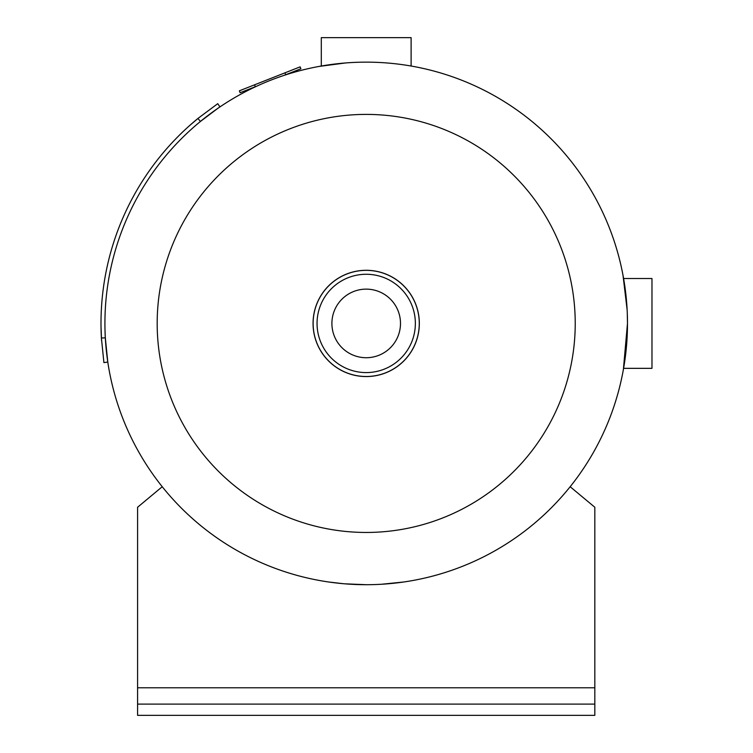 <?xml version="1.0" encoding="UTF-8"?>
<svg xmlns="http://www.w3.org/2000/svg" width="753" height="753" viewBox="0 0 753 753"><rect width="100%" height="100%" fill="white"/><g stroke="black" fill="none" stroke-linecap="round" stroke-linejoin="round"><path stroke-width="1.13" d="M411.11 66.029A261.282 261.282 0 0 1 623.013 275.316A261.282 261.282 0 0 0 411.11 66.029L411.11 37.65L321.296 37.65L321.296 66.029L320.157 66.236M319.056 66.433L345.279 62.988M623.597 278.516A261.282 261.282 0 0 0 623.192 276.257A261.282 261.282 0 0 1 623.597 278.516L651.976 278.516L651.976 368.339L623.597 368.339A261.282 261.282 0 0 1 623.192 370.598A261.282 261.282 0 0 0 623.597 368.339L623.446 369.196M623.202 370.532L623.013 371.54A261.282 261.282 0 0 1 570.162 486.73L594.823 507.258L594.823 715.35L137.583 715.35L137.583 704.111L594.823 704.111M627.296 313.634L627.484 323.404L623.38 369.544M623.286 370.052L623.013 371.54A261.282 261.282 0 0 1 570.162 486.73M366.203 584.705A261.282 261.282 0 0 0 627.484 323.423A261.282 261.282 0 0 0 366.203 62.141A261.282 261.282 0 0 1 627.484 323.423A261.282 261.282 0 0 1 366.203 584.705A261.282 261.282 0 0 1 104.921 323.423A261.282 261.282 0 0 1 366.203 62.141A261.282 261.282 0 0 0 104.921 323.423A261.282 261.282 0 0 0 366.203 584.705A261.282 261.282 0 0 0 627.484 323.423A261.282 261.282 0 0 0 366.203 62.141A261.282 261.282 0 0 1 627.484 323.423A261.282 261.282 0 0 1 366.203 584.705L344.507 583.81M343.255 583.697L328.543 581.984M623.013 275.316L627.127 309.822M403.853 581.984L381.489 584.262M575.226 323.423A209.023 209.023 0 0 1 366.203 532.456A209.023 209.023 0 0 1 157.179 323.423A209.023 209.023 0 0 1 366.203 114.4A209.023 209.023 0 0 1 575.226 323.423M366.203 289.133A34.29 34.29 0 0 0 331.904 323.423A34.29 34.29 0 0 0 366.203 357.722A34.29 34.29 0 0 0 400.492 323.423A34.29 34.29 0 0 0 366.203 289.133M366.203 376.566A53.134 53.134 0 0 1 313.06 323.423A53.134 53.134 0 0 1 366.203 270.289A53.134 53.134 0 0 1 419.336 323.423A53.134 53.134 0 0 1 366.203 376.566M366.203 270.355A53.077 53.077 0 0 1 419.27 323.423A53.077 53.077 0 0 1 366.203 376.5A53.077 53.077 0 0 1 313.126 323.423A53.077 53.077 0 0 1 366.203 270.355A53.077 53.077 0 0 1 419.27 323.423A53.077 53.077 0 0 1 366.203 376.5M162.234 486.73L137.583 507.258L137.583 704.111M284.003 75.413L300.88 68.758L300.127 66.857L239.369 90.821L240.113 92.723L256.999 86.058M105.467 340.412L105.947 346.625M101.024 326.858L101.561 340.667M207.696 115.717L200.872 121.101L207.696 115.717M198.387 118.07L189.445 125.713M103.914 362.617L107.792 362.042L105.316 337.824L101.401 338.041L103.914 362.617M217.457 108.62L200.43 121.468L197.945 118.437L217.749 103.669L219.942 106.917L218.003 108.234M197.945 118.437A265.197 265.197 0 0 0 101.401 338.041M366.203 274.271A49.152 49.152 0 0 1 415.355 323.423A49.152 49.152 0 0 1 366.203 372.584A49.152 49.152 0 0 1 317.051 323.423A49.152 49.152 0 0 1 366.203 274.271M137.583 687.781L594.823 687.781M254.561 84.825L255.305 86.727M284.945 72.843L285.688 74.745"/></g></svg>
